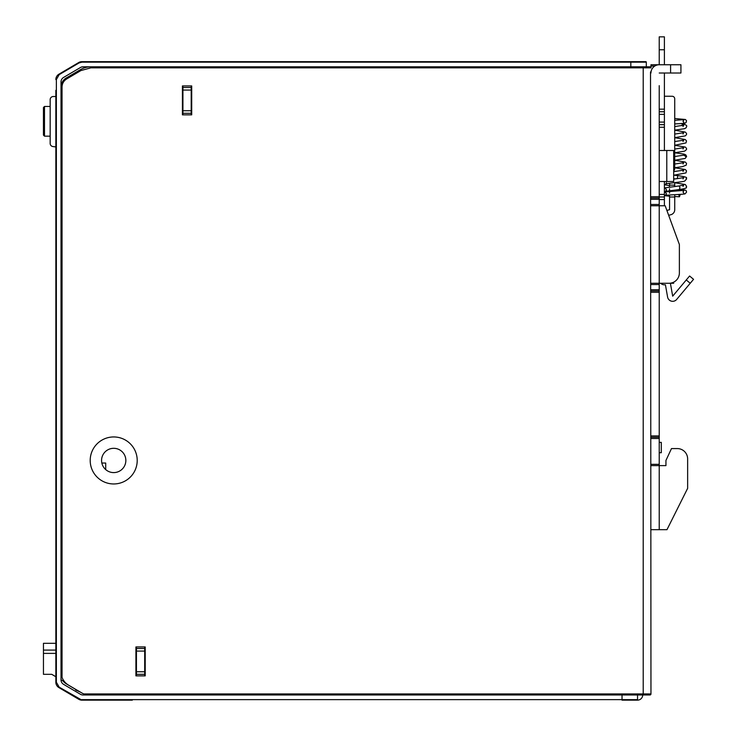 <?xml version="1.0" encoding="UTF-8"?>
<svg xmlns="http://www.w3.org/2000/svg" width="737" height="737" viewBox="0 0 737 737"><rect width="100%" height="100%" fill="white"/><g stroke="black" fill="none" stroke-linecap="round" stroke-linejoin="round"><path stroke-width="1.11" d="M66.1 78.085L80.388 69.674L66.1 78.085A10.327 10.327 0 0 0 61.014 86.984A10.327 10.327 0 0 1 66.1 78.085L66.625 78.979C63.695 80.84 62.166 83.511 62.046 86.984L62.046 677.423A15.495 15.495 0 0 0 68.652 685.207L81.604 692.835A15.495 15.495 0 0 0 83.907 693.95L89.472 694.982M80.388 692.126L76.51 690.329A1.032 1.032 0 0 1 75.478 689.298L66.1 683.706A10.327 10.327 0 0 1 63.05 680.97M650.513 71.977L650.964 693.95A1.032 1.032 0 0 1 649.923 694.982L83.051 694.982A5.168 5.168 0 0 1 80.425 694.272L63.557 684.332A5.168 5.168 0 0 1 61.014 679.883L61.014 81.918A5.168 5.168 0 0 1 63.557 77.459L80.425 67.528A5.168 5.168 0 0 1 83.051 66.809L649.923 66.809A1.032 1.032 0 0 1 650.964 67.841L90.881 67.841L80.913 70.559L66.625 78.979M630.817 61.65L645.796 61.65A0.516 0.516 -90 0 1 646.312 62.166L81.918 62.166L79.034 62.949L78.776 62.507L58.905 74.207L78.776 62.507A6.2 6.2 0 0 1 81.918 61.65L630.817 61.65L630.817 66.809L649.923 66.809A1.032 1.032 0 0 1 650.964 67.841L650.964 66.035L654.788 66.035M646.312 62.166A0.516 0.516 0 0 0 645.796 61.65A0.516 0.516 0 0 1 646.312 62.166L646.312 66.809L649.923 66.809M137.211 460.45A23.501 23.501 0 0 1 101.955 480.81A23.501 23.501 0 0 1 101.955 440.1A23.501 23.501 0 0 1 137.211 460.45M135.921 646.939L145.217 646.939L145.217 675.866L135.921 675.866L135.921 646.939M182.417 85.925L191.712 85.925L191.712 114.852L182.417 114.852L182.417 85.925M125.852 460.45A12.142 12.142 0 0 1 107.639 470.971A12.142 12.142 0 0 1 107.639 449.938A12.142 12.142 0 0 1 125.852 460.45M62.046 677.423L61.014 671.858M80.913 70.559L80.388 69.674A20.664 20.664 0 0 1 90.881 66.809L90.881 67.841M79.034 62.949L59.163 74.658L56.371 79.55L56.371 682.241L59.163 687.142L81.918 700.15A6.2 6.2 0 0 1 78.675 699.229A6.2 6.2 0 0 0 78.877 699.349L81.918 700.15L78.776 699.293A6.2 6.2 0 0 0 81.918 700.15L132.31 700.15M622.028 700.15L637.017 700.15L622.028 700.15L622.028 699.634L637.533 699.634L637.533 694.982L622.028 694.982L622.028 699.634L81.918 699.634M642.692 694.982A5.168 5.168 0 0 1 637.533 700.15L637.017 700.15A0.516 0.516 -90 0 0 637.533 699.634M55.846 152.826L55.846 90.319L55.846 96.519L53.267 96.519A3.095 3.095 0 0 0 50.171 99.615L50.171 143.466A3.095 3.095 0 0 0 52.861 146.534L55.846 146.939L55.846 637.127M56.371 682.241L55.846 682.241L55.846 90.319M55.846 504.366L55.846 518.691M55.846 462.781L55.846 477.106M55.846 682.241A6.2 6.2 0 0 0 58.905 687.584A6.2 6.2 0 0 1 58.905 687.584A6.2 6.2 0 0 1 55.846 682.241A6.2 6.2 0 0 0 58.905 687.584L78.877 699.349M59.163 74.658L58.905 74.207A6.2 6.2 0 0 0 55.846 79.55L56.371 79.55M131.269 61.65L115.516 61.65M55.846 650.089L43.455 650.089L43.455 643.318L55.846 643.318M51.719 674.318L55.846 676.741L51.719 674.318L43.455 674.318L43.455 653.387L55.846 653.387M64.782 681.983L61.014 679.772L64.782 681.983M43.455 653.387L43.455 650.089M145.217 663.475L144.701 663.475L145.217 663.475M144.701 659.339L145.217 659.339M77.339 690.329L76.51 690.329M191.712 98.067L191.196 98.067M191.196 93.931L191.712 93.931M43.446 135.111L43.446 107.51L44.496 106.46L44.496 136.161L50.171 136.161L44.496 136.161L43.446 135.111L44.496 136.161M666.782 283.266L673.692 283.266L673.692 282.16M659.228 85.667L659.228 205.77L650.964 205.77M650.964 283.266L659.228 283.266L659.228 465.618L650.964 465.618M650.964 73.009A8.264 8.264 0 0 1 659.228 64.745L650.964 64.745L650.964 66.035M659.228 437.207L650.964 437.207L659.228 437.207M650.964 291.014L659.228 291.014L650.964 291.014M650.964 198.023L659.228 198.023M659.228 73.009L680.924 73.009L680.924 64.745L680.924 73.009M665.428 64.745L664.396 64.745L664.396 36.85L659.228 36.85L659.228 64.745L680.924 64.745M665.428 73.009L664.396 73.009L664.396 114.336L659.228 114.336M671.481 448.575L677.303 448.575A10.327 10.327 0 0 1 687.639 458.902L687.639 488.345L666.976 529.673L659.228 529.673L659.228 465.618L665.944 465.618L665.944 460.45L671.481 448.575L677.303 448.575M650.964 529.673L659.228 529.673M659.228 452.702L661.292 452.702L661.292 442.375L659.228 442.375M659.228 181.495L673.692 181.495L673.692 150.495L659.228 150.495M659.228 283.266L669.039 283.266A10.327 10.327 0 0 0 679.376 272.93L679.376 244.518L665.17 205.77L659.228 205.77L659.228 283.266M673.692 170.643A2.579 2.579 0 0 0 674.723 168.58L674.723 98.841A2.579 2.579 0 0 0 672.144 96.261L664.396 96.234M659.228 122.084L664.396 122.084L664.396 114.336M664.396 122.084L664.396 124.673L659.228 124.673L664.396 124.673L664.396 150.495M659.228 196.991L664.396 196.991L664.396 181.495M664.396 196.991L664.396 199.58L659.228 199.58M664.396 205.77L664.396 199.58M670.357 283.266A5.168 5.168 0 0 1 670.513 283.92L672.678 296.163L686.276 279.959L690.228 283.275L676.63 299.48A5.168 5.168 0 0 1 667.593 297.057L665.428 284.814L664.396 284.814A5.168 5.168 0 0 1 660.702 283.266M659.228 111.757L664.396 111.757M666.874 210.441L669.564 209.723L669.564 197L674.733 197L674.733 209.723A5.168 5.168 0 0 1 670.91 214.707L668.662 215.305M674.723 98.841L674.733 116.814M675.009 126.534L683.706 125.189L682.996 126.506M680.758 123.586L683.153 123.973C686.018 124.811 687.17 125.649 686.617 126.506L686.184 127.722L684.636 128.662L674.723 130.182L685.336 132.107L686.525 133.425L686.525 134.558L685.336 135.875L674.723 137.672L685.29 139.579L686.525 140.914L685.981 142.923L674.723 145.29L685.336 147.087L686.525 148.404L686.534 149.528L684.728 151.103L674.723 152.78L683.779 154.07L685.751 154.825L686.617 156.465L685.217 158.409L686.258 156.76L683.706 155.148L675.276 156.465M675.276 133.996L683.715 132.678L682.996 133.996M675.276 141.486L683.706 140.168L682.996 141.486M675.276 148.975L683.706 147.658L682.996 148.975M685.207 158.409L674.723 160.27L685.336 162.076L686.534 163.421L686.184 165.18L682.425 166.617L674.723 167.76L685.336 169.556L686.525 170.883L685.963 172.909L673.692 175.249M675.276 163.955L683.706 162.637L682.996 163.955M669.564 197L669.564 195.01M669.564 193.149L669.564 188.773M669.564 187.06L669.564 183.264M669.564 185.116L674.733 185.116L674.733 182.619M674.733 185.116L674.733 186.479M674.733 190.091L674.733 191.086M674.733 194.706L674.733 197M690.228 283.275L693.554 279.323L689.592 275.997L693.554 279.323M686.276 279.959L689.592 275.997M680.288 194.365L679.459 196.788L678.666 194.476M674.733 118.196L674.733 118.528C674.733 116.197 674.733 116.197 674.733 118.528C674.733 120.859 674.733 120.859 674.733 118.528L674.733 118.86M191.196 106.589L191.712 106.589M144.701 675.866L144.701 646.939M136.437 646.939L136.437 648.496L144.701 648.496M144.701 651.075L136.437 651.075L136.437 671.739L144.701 671.739M144.701 674.318L136.437 674.318L136.437 675.866M136.437 674.318L136.437 671.739M136.437 651.075L136.437 648.496M182.933 114.852L182.933 85.925M182.933 87.473L191.196 87.473L191.196 85.925M182.933 110.725L191.196 110.725L191.196 90.061L182.933 90.061M191.196 114.852L191.196 113.305L182.933 113.305M191.196 90.061L191.196 87.473M191.196 113.305L191.196 110.725M101.844 463.039L105.704 463.039L105.704 469.58M643.208 694.982L643.208 693.95L83.907 693.95M650.964 693.95L643.208 693.95L643.208 66.809M80.388 69.674A20.664 20.664 0 0 1 90.881 66.809M62.046 86.984L61.014 86.984M58.905 687.584L59.163 687.142L79.034 698.851L78.776 699.293M81.918 62.166L81.918 61.65M182.933 100.757L182.417 100.757M182.933 100.121L182.417 100.121M182.417 93.94L182.933 93.94M182.417 93.304L182.933 93.304M659.228 464.328L650.964 464.328M650.964 438.497L659.228 438.497M659.228 435.917L650.964 435.917M650.964 292.303L659.228 292.303M659.228 289.724L650.964 289.724M650.964 284.556L659.228 284.556M659.228 204.481L650.964 204.481M650.964 199.322L659.228 199.322M659.228 196.733L650.964 196.733M670.587 64.745L670.587 73.009M666.782 181.495L666.782 150.495M659.228 194.411L664.396 194.411M659.228 127.252L664.396 127.252M659.228 109.168L664.396 109.168M659.228 49.766L664.396 49.766M677.331 178.686L677.727 175.618C691.684 177.672 684.424 178.05 686.617 178.934L684.737 181.062C682.637 181.984 665.548 183.467 665.76 184.001L666.469 182.684M674.733 182.748L685.336 184.545L686.617 186.424C685.023 187.253 690.247 187.861 679.238 189.556L679.993 187.751L679.146 185.945L683.715 185.107L682.996 186.424M678.666 190.855L679.311 189.547M683.153 123.973L681.458 125.686M674.733 122.149C674.733 119.818 674.733 119.818 674.733 122.149C674.733 119.818 674.733 119.818 674.733 122.149C674.733 124.479 674.733 124.479 674.733 122.149M55.846 474.914L55.846 487.056M55.846 516.499L55.846 528.641M182.417 100.895L182.933 100.895M182.417 93.166L182.933 93.166M43.446 107.51L44.496 106.46L50.171 106.46M673.692 179.128L683.715 177.617L682.996 178.934M675.23 186.424L674.733 186.36M669.564 185.724L664.396 184.683M675.276 171.445L673.692 171.26M673.692 178.75L675.276 178.934M665.548 188.377L666.469 189.86L665.603 191.325L679.238 189.556M673.692 171.638L683.715 170.127L682.996 171.445M674.189 175.194L677.727 175.618M664.396 187.935L679.146 185.945M664.396 191.942L684.111 190.367L682.996 191.989L684.111 193.61M665.354 192.182L666.469 193.794L665.354 195.416C667.915 194.881 683.521 194.457 685.152 193.822L686.617 191.989C685.603 190.837 688.22 189.925 679.514 189.566M664.396 195.655L669.564 196.199M674.733 196.512L679.459 196.788M674.723 123.954L674.733 123.954C689.178 123.033 684.01 123.236 686.092 122.526L686.525 120.675L685.373 119.486L674.733 118.528M674.733 120.334L684.111 119.624L682.996 121.246L684.111 122.858"/></g></svg>

